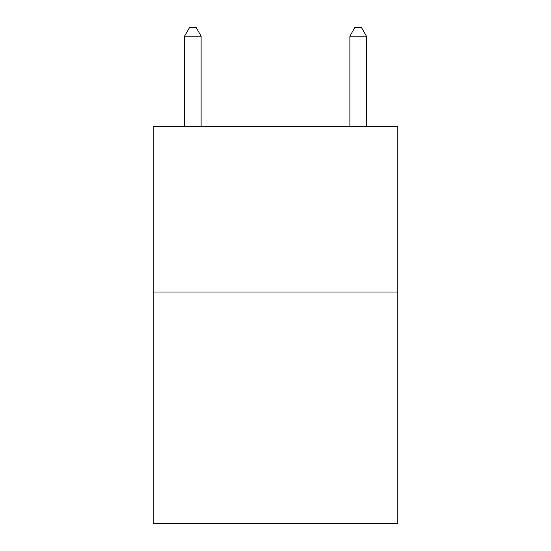 <?xml version="1.0" encoding="UTF-8"?>
<svg xmlns="http://www.w3.org/2000/svg" width="551" height="551" viewBox="0 0 551 551"><rect width="100%" height="100%" fill="white"/><g stroke="black" fill="none" stroke-linecap="round" stroke-linejoin="round"><path stroke-width="0.83" d="M397.822 292.03L397.822 523.45L153.178 523.45L153.178 126.73L397.822 126.73L397.822 292.03L153.178 292.03M201.115 126.73L201.115 36.146L184.585 36.146L184.585 126.73M184.585 36.146L189.544 27.55L196.156 27.55L201.115 36.146M366.415 126.73L366.415 36.146L349.885 36.146L349.885 126.73M349.885 36.146L354.844 27.55L361.456 27.55L366.415 36.146"/></g></svg>
